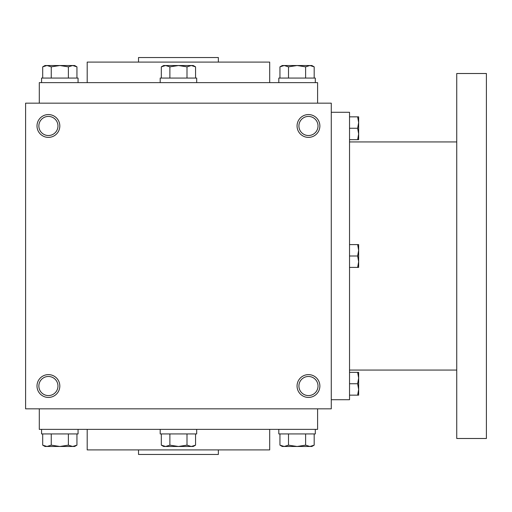 <?xml version="1.0" encoding="UTF-8"?>
<svg xmlns="http://www.w3.org/2000/svg" width="512" height="512" viewBox="0 0 512 512"><rect width="100%" height="100%" fill="white"/><g stroke="black" fill="none" stroke-linecap="round" stroke-linejoin="round"><path stroke-width="0.77" d="M331.277 103.162L25.6 103.162L25.6 408.838L331.277 408.838L331.277 103.162M59.821 386.029A11.405 11.405 0 0 0 42.707 376.147A11.405 11.405 0 0 0 42.707 395.904A11.405 11.405 0 0 0 59.821 386.029M37.005 125.971A11.405 11.405 0 0 1 54.112 116.096A11.405 11.405 0 0 1 54.112 135.853A11.405 11.405 0 0 1 37.005 125.971M319.872 386.029A11.405 11.405 0 0 0 302.765 376.147A11.405 11.405 0 0 0 302.765 395.904A11.405 11.405 0 0 0 319.872 386.029M297.062 125.971A11.405 11.405 0 0 1 314.17 116.096A11.405 11.405 0 0 1 314.17 135.853A11.405 11.405 0 0 1 297.062 125.971M138.522 449.901L138.522 454.464L218.362 454.464L218.362 449.901M87.194 429.37L87.194 449.901L269.69 449.901L269.69 429.37M39.29 408.838L39.29 429.37L317.594 429.37L317.594 408.838M39.29 103.162L39.29 82.63L317.594 82.63L317.594 103.162M87.194 82.63L87.194 62.099L269.69 62.099L269.69 82.63M138.522 62.099L138.522 57.536L218.362 57.536L218.362 62.099M298.912 125.971A9.555 9.555 0 0 1 313.242 117.696A9.555 9.555 0 0 1 313.242 134.246A9.555 9.555 0 0 1 298.912 125.971M318.022 386.029A9.555 9.555 0 0 0 303.693 377.754A9.555 9.555 0 0 0 303.693 394.304A9.555 9.555 0 0 0 318.022 386.029M38.861 125.971A9.555 9.555 0 0 1 53.19 117.696A9.555 9.555 0 0 1 53.19 134.246A9.555 9.555 0 0 1 38.861 125.971M57.965 386.029A9.555 9.555 0 0 0 43.635 377.754A9.555 9.555 0 0 0 43.635 394.304A9.555 9.555 0 0 0 57.965 386.029M331.277 112.288L349.53 112.288L349.53 399.712L331.277 399.712M456.742 141.939L349.53 141.939M456.742 73.504L456.742 438.496L486.4 438.496L486.4 73.504L456.742 73.504M357.632 267.405L358.656 261.702L357.632 256L358.656 250.298L357.632 244.595L358.656 244.595L358.656 267.405L349.53 267.405M357.632 244.595L349.53 244.595M357.632 256L349.53 256M357.632 395.155L358.656 389.446L357.632 383.744L358.656 378.042L357.632 372.339L358.656 372.339L358.656 395.155L349.53 395.155M357.632 372.339L349.53 372.339M357.632 383.744L349.53 383.744M357.632 139.661L358.656 133.958L357.632 128.256L358.656 122.554L357.632 116.845L358.656 116.845L358.656 139.661L349.53 139.661M357.632 116.845L349.53 116.845M357.632 128.256L349.53 128.256M195.558 78.067L195.558 66.848L191.283 65.523L193.267 65.523L195.558 66.848M161.318 66.848L163.61 65.523L191.283 65.523L187.002 66.848L178.438 65.523L169.882 66.848L165.6 65.523L161.318 66.848L161.318 78.067M160.192 82.63L160.192 78.067L196.691 78.067L196.691 82.63M187.002 78.067L187.002 66.848M169.882 78.067L169.882 66.848M314.182 78.067L314.182 66.848L309.901 65.523L311.891 65.523L314.182 66.848M279.942 66.848L282.234 65.523L309.901 65.523L305.619 66.848L297.062 65.523L288.499 66.848L284.218 65.523L279.942 66.848L279.942 78.067M278.81 82.63L278.81 78.067L315.309 78.067L315.309 82.63M305.619 78.067L305.619 66.848M288.499 78.067L288.499 66.848M76.941 78.067L76.941 66.848L72.659 65.523L74.643 65.523L76.941 66.848M42.694 66.848L44.992 65.523L72.659 65.523L68.378 66.848L59.821 65.523L51.258 66.848L46.976 65.523L42.694 66.848L42.694 78.067M41.568 82.63L41.568 78.067L78.067 78.067L78.067 82.63M68.378 78.067L68.378 66.848M51.258 78.067L51.258 66.848M187.002 433.933L187.002 445.152L191.283 446.477L195.558 445.152L195.558 433.933M195.558 445.152L193.267 446.477L163.61 446.477L161.318 445.152L165.6 446.477L169.882 445.152L178.438 446.477L187.002 445.152M196.691 429.37L196.691 433.933L160.192 433.933L160.192 429.37M161.318 433.933L161.318 445.152M169.882 433.933L169.882 445.152M305.619 433.933L305.619 445.152L309.901 446.477L314.182 445.152L314.182 433.933M314.182 445.152L311.891 446.477L282.234 446.477L279.942 445.152L284.218 446.477L288.499 445.152L297.062 446.477L305.619 445.152M315.309 429.37L315.309 433.933L278.81 433.933L278.81 429.37M279.942 433.933L279.942 445.152M288.499 433.933L288.499 445.152M68.378 433.933L68.378 445.152L72.659 446.477L76.941 445.152L76.941 433.933M76.941 445.152L74.643 446.477L44.992 446.477L42.694 445.152L46.976 446.477L51.258 445.152L59.821 446.477L68.378 445.152M78.067 429.37L78.067 433.933L41.568 433.933L41.568 429.37M42.694 433.933L42.694 445.152M51.258 433.933L51.258 445.152M456.742 370.061L349.53 370.061"/></g></svg>
